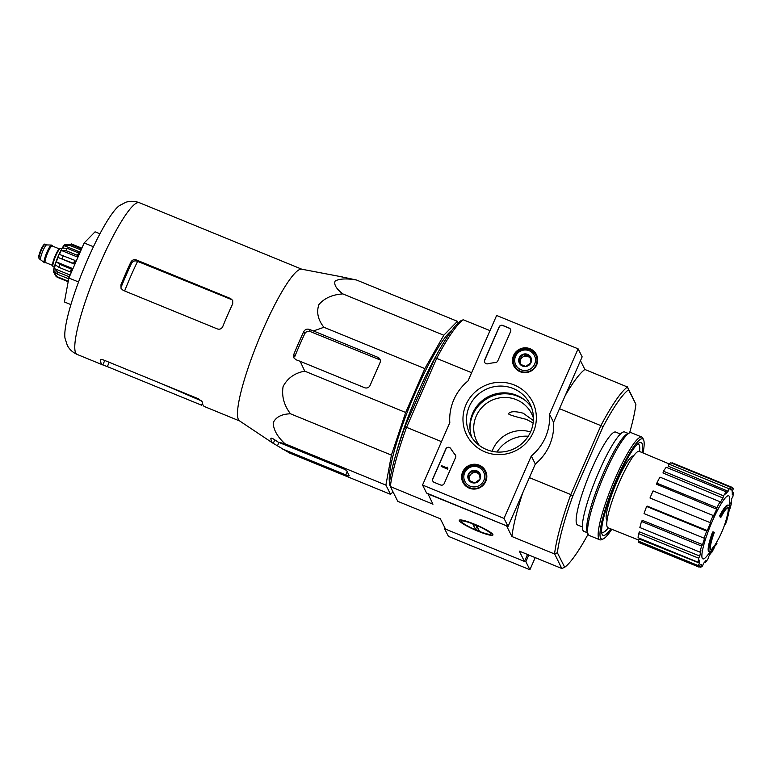 <?xml version="1.0" encoding="UTF-8"?>
<svg xmlns="http://www.w3.org/2000/svg" width="772" height="772" viewBox="0 0 772 772"><rect width="100%" height="100%" fill="white"/><g stroke="black" fill="none" stroke-linecap="round" stroke-linejoin="round"><path stroke-width="1.16" d="M393.016 491.86L390.564 494.35L385.894 485.086L391.423 455.113L405.686 412.48L424.861 368.601L443.794 335.241L457.429 321.326L458.221 322.899M389.474 482.674A85.2 13.954 -67.7 0 1 411.09 402.559A85.2 13.954 -67.7 0 1 451.871 330.291M720.459 516.043A97.61 43.859 -152.9 0 1 720.884 517.327L720.122 517.008A97.61 43.859 -152.9 0 0 719.687 515.735L720.459 516.043A25.1 4.111 -67.7 0 1 728.672 505.467A25.1 4.111 -67.7 0 1 728.971 511.508A97.619 97.619 0 0 1 727.986 516.13A96.539 3.165 -158 0 1 727.938 516.198A95.545 64.993 -148.9 0 0 728.343 514.036A96.182 3.156 22 0 0 728.478 513.94L727.716 513.631A22.87 3.744 -67.7 0 0 727.909 507.715M719.687 515.735A25.1 4.111 -67.7 0 1 727.909 505.149L728.672 505.467M720.884 517.327A22.87 3.744 -67.7 0 1 728.343 507.735A22.87 3.744 -67.7 0 1 728.478 513.94M714.225 546.151A97.619 97.619 0 0 0 715.007 544.936A96.577 13.413 -156.4 0 0 715.075 544.82A96.124 93.875 -26.8 0 0 716.233 542.909A97.619 97.619 0 0 0 727.195 515.899A95.545 64.993 -148.9 0 0 727.581 513.718L728.343 514.036M727.166 515.879L727.938 516.198M729.386 508.43L729.492 508.468A96.133 94.782 -79.2 0 1 729.058 511.016M712.575 532.033L713.338 532.352A97.61 18.219 20.5 0 0 714.341 532.304L713.579 531.995A97.61 18.219 20.5 0 1 712.575 532.033A25.1 4.111 -67.7 0 0 708.889 551.604L709.651 551.922A25.1 4.111 -67.7 0 1 713.338 532.352M709.931 551.97A96.133 90.15 -4.4 0 1 709.159 552.955L709.922 553.263A96.133 90.15 -4.4 0 0 712.064 550.504A25.1 4.111 -67.7 0 1 709.651 551.922M712.961 547.194L713.724 547.502A96.182 29.471 -154.7 0 1 713.309 548.67L712.537 548.352A96.182 29.471 -154.7 0 0 712.961 547.194A95.545 43.386 17.4 0 0 713.984 546.055L714.756 546.373A96.539 29.577 25.3 0 1 714.052 547.859A95.718 89.755 175.6 0 1 710.973 552.115A93.644 42.528 -162.6 0 1 709.922 553.263M713.724 547.502A95.545 43.386 17.4 0 0 714.756 546.373M712.537 548.352A22.87 3.744 -67.7 0 1 710.684 549.78M713.309 548.67A22.87 3.744 -67.7 0 1 711.012 550.069A22.87 3.744 -67.7 0 1 714.341 532.304M715.075 544.82L715.837 545.138A96.124 93.875 -26.8 0 0 716.995 543.227A96.876 13.452 23.6 0 1 716.956 543.305A96.876 13.452 23.6 0 1 716.898 543.391M716.233 542.909L716.995 543.227M714.544 545.669L715.123 545.901A96.577 13.413 -156.4 0 0 715.769 545.244A96.577 13.413 -156.4 0 0 715.837 545.138M725.776 521.158L726.51 521.457A96.124 93.875 -26.8 0 0 727.118 519.315L726.394 519.025M725.68 521.476L726.327 521.747A96.876 13.452 -156.4 0 0 726.51 521.457M724.976 523.725L725.632 523.995A95.67 93.441 -26.8 0 0 726.327 521.747M724.869 524.024L725.41 524.246A97.137 13.491 -156.4 0 0 725.632 523.995M726.915 517.057L727.513 517.308A95.67 93.441 -26.8 0 1 727.012 519.276M607.082 520.318A34.721 5.684 -67.7 0 1 615.052 486.061A34.721 5.684 -67.7 0 1 633.397 456.059M611.771 529.293A54.108 8.859 -67.7 0 1 603.241 538.885L601.475 539.647A55.497 9.09 -67.7 0 1 599.786 539.792L589.219 535.459A55.497 9.09 -67.7 0 1 588.119 534.176A55.497 9.09 -67.7 0 1 601.842 480.657A55.497 9.09 -67.7 0 1 629.595 432.88A97.475 15.961 -67.7 0 0 635.906 404.296L628.572 389.763A97.475 15.961 -67.7 0 0 602.971 426.916L601.031 425.343A99.569 16.308 -67.7 0 1 627.453 387.004L584.886 369.479L580.467 360.707M599.786 539.792A55.497 9.09 -67.7 0 1 612.408 484.98A55.497 9.09 -67.7 0 1 641.85 437.068L631.284 432.735A55.497 9.09 -67.7 0 0 629.595 432.88L627.308 433.874A53.693 8.791 -67.7 0 0 600.462 480.087A53.693 8.791 -67.7 0 0 587.183 531.869L588.119 534.176A97.475 15.961 -67.7 0 1 564.689 567.285L557.365 552.752A97.475 15.961 -67.7 0 1 572.921 495.701L602.971 426.916M582.368 526.929L577.61 524.979A50.199 8.222 -67.7 0 1 589.026 475.407A50.199 8.222 -67.7 0 1 615.651 432.069L620.408 434.009M390.352 486.553L389.31 483.947A97.475 15.961 -67.7 0 1 404.875 426.897L434.925 358.112A97.475 15.961 -67.7 0 1 460.527 320.959L463.219 319.762A99.569 16.308 112.3 0 0 436.798 358.102L406.41 427.659A99.569 16.308 112.3 0 0 390.352 486.553L432.976 504.203L427.862 493.588M533.375 420.566L523.223 413.223C515.088 411.032 510.157 411.235 508.43 413.831C509.462 414.892 515.426 416.726 526.311 419.341L533.134 422.979M404.875 426.897L406.41 427.659M436.798 358.102L434.925 358.112M564.689 567.285L561.775 568.491L554.586 553.794A99.569 16.308 -67.7 0 1 570.643 494.9L601.031 425.343M570.643 494.9L572.921 495.701M471.624 372.702L436.778 358.44M441.507 441.642L406.661 427.379M506.789 525.906L427.756 493.839M570.633 494.514L529.389 477.627M600.751 425.575L559.507 408.687M390.458 486.794L397.802 501.356L440.32 518.765L445.55 529.129L524.487 561.447L527.527 554.47M477.887 531.165A18.345 2.548 -156.4 0 0 492.903 534.591A18.345 2.548 -156.4 0 0 477.135 525.307A18.345 2.548 -156.4 0 0 459.61 520.038A18.345 2.548 -156.4 0 0 477.887 531.165M554.431 553.929L511.913 536.521L506.683 526.157M524.487 561.447L519.257 551.083L561.775 568.491M635.906 404.296L627.414 386.888M490.008 330.628L463.219 319.762M584.886 369.479A99.569 16.308 112.3 0 0 565.345 395.322M522.605 493.134A99.569 16.308 112.3 0 0 511.913 536.521M557.365 552.752L554.586 553.794M627.453 387.004L628.572 389.763M479.373 445.473A30.677 29.963 153.2 0 1 476.855 441.362A30.677 29.963 153.2 0 1 482.143 407.191A30.677 29.963 153.2 0 1 516.41 399.703A30.677 29.963 153.2 0 1 531.638 413.724A30.677 29.963 153.2 0 1 533.442 418.192M492.14 451.311A30.677 29.963 153.2 0 1 530.547 431.934M637.547 444.064A47.632 7.797 -67.7 0 1 638.357 444.132A47.632 7.797 -67.7 0 1 639.197 444.99A47.632 7.797 -67.7 0 1 639.554 451.495M608.278 527.894A47.632 7.797 -67.7 0 1 602.266 532.304A47.632 7.797 -67.7 0 1 601.629 531.783M709.343 553.032A97.619 97.619 0 0 1 706.544 556.467A34.064 5.578 -67.7 0 1 708.638 530.258A34.064 5.578 -67.7 0 1 729.299 496.406A34.064 5.578 -67.7 0 1 729.646 500.044A97.619 97.619 0 0 1 729.067 505.824M710.086 522.605L649.995 497.998L710.086 522.605A43.232 7.083 112.3 0 1 713.174 515.513L713.453 516.053A40.443 6.62 -67.7 0 1 716.725 509.192L656.673 484.305L656.818 483.118L716.908 507.725L716.725 509.192M707.374 530.605L706.698 531.078L646.608 506.471L647.158 506.094L707.374 530.605A40.443 6.62 -67.7 0 1 710.356 523.136M706.698 531.078A43.232 7.083 112.3 0 0 704.132 538.2L704.807 537.717A40.443 6.62 -67.7 0 0 702.588 544.646L701.603 546.065A43.232 7.083 112.3 0 0 699.953 552.134L700.928 550.716A40.443 6.62 -67.7 0 0 699.808 556.062L698.67 558.204A43.232 7.083 112.3 0 0 698.187 562.296L699.316 560.154A40.443 6.62 -67.7 0 0 699.461 563.087L698.351 565.635A43.232 7.083 112.3 0 0 699.104 567.13L700.214 564.593A40.443 6.62 -67.7 0 0 700.474 564.737L700.194 564.631M699.307 566.667L700.677 567.227L701.594 564.679A40.443 6.62 -67.7 0 1 700.474 564.737M700.677 567.227A43.232 7.083 112.3 0 0 702.559 565.905L703.485 563.348A40.443 6.62 -67.7 0 0 705.897 560.578L705.309 562.749A43.232 7.083 112.3 0 0 708.03 558.803L708.619 556.622A40.443 6.62 -67.7 0 0 711.707 551.411L711.533 552.877A43.232 7.083 112.3 0 0 714.679 546.904L714.814 545.775M727.195 517.182A43.232 7.083 112.3 0 0 727.456 516.429L726.983 516.757M729.318 509.51L729.984 508.555A43.232 7.083 112.3 0 0 731.634 502.485L730.659 503.904A40.443 6.62 -67.7 0 0 731.779 498.567L732.918 496.425A43.232 7.083 112.3 0 0 733.4 492.324L732.271 494.476A40.443 6.62 -67.7 0 0 732.126 491.532L733.236 488.994A43.232 7.083 112.3 0 0 732.483 487.499L731.373 490.037A40.443 6.62 -67.7 0 0 731.123 489.892L730.158 489.487M730.91 487.393A43.232 7.083 112.3 0 0 729.029 488.724L668.938 464.117A43.232 7.083 112.3 0 1 670.82 462.795L730.91 487.393L729.994 489.95A40.443 6.62 -67.7 0 1 731.123 489.892M729.029 488.724L728.102 491.272L668.195 466.172L668.938 464.117M726.278 491.87A43.232 7.083 112.3 0 0 723.557 495.827L663.466 471.219A43.232 7.083 112.3 0 1 666.188 467.272L726.278 491.87L725.69 494.051A40.443 6.62 -67.7 0 1 728.102 491.272M723.557 495.827L722.968 498.008L662.994 472.975L663.466 471.219M656.818 483.118A43.232 7.083 112.3 0 1 659.963 477.144L720.054 501.752L719.88 503.219A40.443 6.62 -67.7 0 1 722.968 498.008M720.054 501.752A43.232 7.083 112.3 0 0 716.908 507.725M638.685 540.043L607.989 527.778A41.273 6.765 -67.7 0 1 617.368 487.016A41.273 6.765 -67.7 0 1 639.274 451.379L669.17 463.914M698.351 565.635L638.261 541.027L639.148 538.981L699.461 563.087M698.67 558.204L638.579 533.597L639.496 531.879L699.808 556.062M701.603 546.065L641.513 521.467L642.304 520.328L702.588 544.646M638.261 541.027A43.232 7.083 112.3 0 0 639.013 542.533L699.104 567.13M638.579 533.597A43.232 7.083 112.3 0 0 638.097 537.698L698.187 562.296M641.513 521.467A43.232 7.083 112.3 0 0 639.863 527.537L699.953 552.134M646.608 506.471A43.232 7.083 112.3 0 0 644.041 513.592L704.132 538.2M649.995 497.998A43.232 7.083 112.3 0 1 653.083 490.915L713.174 515.513M672.19 463.354L672.393 462.891L732.483 487.499M732.184 491.832L733.4 492.324M731.045 502.244L731.634 502.485M711.002 552.656L711.533 552.877M704.411 562.383L705.309 562.749M396.229 453.241A86.454 14.157 -67.7 0 1 436.045 355.998M341.494 276.839L356.49 280.004C346.647 278.325 339.535 278.653 335.154 280.998C333.707 284.55 336.274 288.853 342.855 293.91C332.365 294.586 324.375 298.156 318.875 304.622C316.298 312.313 317.987 319.859 323.922 327.28L424.861 368.601M342.855 293.91L443.794 335.241M356.49 280.004L457.429 321.326M323.922 327.28L313.461 330.956L309.205 329.364C306.841 328.718 305.027 329.48 303.743 331.622A89.977 14.736 112.3 0 0 293.794 354.406L293.9 357.89L295.937 359.733L300.192 361.325L304.747 371.158C294.827 372.944 287.609 378.058 283.102 386.492C281.519 396.152 283.98 405.252 290.484 413.792C281.616 414.053 275.855 417.054 273.192 422.805C273.471 429.772 277.389 436.749 284.955 443.755L278.171 442.115L274.195 439.451C272.091 438.139 270.972 437.84 270.847 438.544A89.977 14.736 112.3 0 0 272.863 443.128A89.977 14.736 112.3 0 0 273.278 443.35L289.625 453.029L390.564 494.35M281.404 448.522L345.798 474.896A4.188 0.579 -156.4 0 0 349.224 475.764A4.188 0.579 -156.4 0 0 349.214 475.658L346.782 470.843A4.188 0.579 -156.4 0 0 342.565 468.479L278.171 442.115M284.955 443.755L385.894 485.086M290.484 413.792L391.423 455.113M304.747 371.158L405.686 412.48M300.192 361.325L364.587 387.698A4.188 4.082 -26.8 0 0 370.068 385.46L380.017 362.686A4.188 4.082 -26.8 0 0 377.855 357.32L313.461 330.956M124.62 290.957A76.119 12.468 -67.7 0 1 137.58 261.37L137.011 261.139C134.598 260.453 132.765 261.187 131.51 263.329A75.511 12.362 112.3 0 0 121.561 286.113L120.924 284.849L121.059 288.41L123.153 290.359L217.366 328.93C219.788 329.634 221.593 328.843 222.77 326.546A81.996 13.433 -67.7 0 1 232.719 303.772L232.69 300.433L230.635 298.561L136.422 259.981C133.981 259.247 132.137 259.952 130.873 262.075A81.996 13.433 112.3 0 0 120.924 284.849M137.58 261.37L231.04 299.362L230.635 298.561M119.313 205.661A74.122 12.14 112.3 0 0 83.801 268.55A74.122 12.14 112.3 0 0 65.012 338.29L67.299 345.306C69.316 349.34 72.616 352.389 77.2 354.454A81.996 13.433 -67.7 0 1 95.844 273.481A81.996 13.433 -67.7 0 1 139.336 202.689C134.627 200.942 130.13 200.807 125.865 202.264L119.313 205.661M165.391 213.468A81.996 13.433 112.3 0 0 164.803 213.111A81.996 13.433 112.3 0 0 164.648 213.053L266.494 254.76A81.996 13.433 -67.7 0 1 266.649 254.818L301.842 269.225M239.696 420.991L204.512 406.583A81.996 13.433 -67.7 0 1 202.245 401.826L198.317 398.767L104.114 360.196C101.779 359.366 100.534 359.337 100.389 360.128A81.996 13.433 112.3 0 0 102.666 364.876A81.996 13.433 112.3 0 0 102.821 364.934L107.347 366.613L109.228 362.3M202.438 403.158L201.56 405.184L107.347 366.613M377.855 357.32L378.946 359.472L310.325 331.584C307.893 330.86 306.04 331.564 304.786 333.687A79.352 12.999 112.3 0 0 294.827 356.461L293.794 354.406M272.863 443.128L239.513 420.865A81.996 13.433 -67.7 0 1 258.552 340.105A81.996 13.433 -67.7 0 1 301.611 269.177L342.382 276.955M99.906 233.8L95.072 231.822L84.177 242.948L68.853 278.017L78.551 281.983M84.177 242.948L93.431 246.731M68.853 278.017L64.433 301.968L70.908 304.622M444.749 527.537L444.392 528.357L448.435 536.376L529.91 569.736L535.208 557.616M524.593 561.196L525.867 561.717L529.91 569.736M444.392 528.357L445.367 528.752M525.867 561.717L528.801 554.991M528.231 436.238A33.63 32.849 -26.8 0 0 496.985 451.996M504.019 518.408L422.545 485.048L449.806 422.641A50.199 49.032 153.2 0 1 468.044 380.905L496.628 315.468L578.103 348.828L549.519 414.265A50.199 49.032 153.2 0 1 531.281 456.001L504.019 518.408L508.063 526.427L426.588 493.067L422.545 485.048M530.113 348.761A12.651 12.362 153.2 0 1 530.663 371.274A12.651 12.362 153.2 0 1 515.638 352.215A12.651 12.362 153.2 0 1 530.113 348.761M479.248 465.178A12.651 12.362 153.2 0 1 479.798 487.701A12.651 12.362 153.2 0 1 464.773 468.643A12.651 12.362 153.2 0 1 479.248 465.178M514.277 384.996A36.873 36.014 153.2 0 1 521.505 447.123A36.873 36.014 153.2 0 1 463.2 423.249A36.873 36.014 153.2 0 1 514.277 384.996M444.238 483.484A2.789 2.721 153.2 0 1 440.58 484.97L434.221 482.365A2.789 2.721 153.2 0 1 432.774 478.794L445.811 448.966A2.789 2.721 153.2 0 1 450.732 448.551A57.456 56.115 153.2 0 0 455.19 454.727A2.789 2.721 153.2 0 1 455.577 457.526L444.238 483.484M497.795 360.9A2.789 2.721 153.2 0 1 495.45 362.579A57.176 55.845 153.2 0 0 487.759 363.815A2.789 2.721 153.2 0 1 484.633 360.109L499.127 326.932A2.789 2.721 153.2 0 1 502.775 325.446L509.144 328.052A2.789 2.721 153.2 0 1 510.582 331.622L497.795 360.9M549.519 414.265L553.563 422.284L582.156 356.847L578.103 348.828M553.563 422.284A50.199 49.032 153.2 0 1 535.324 464.03L531.281 456.001M535.324 464.03L508.063 526.427M535.295 354.261A12.41 12.12 153.2 0 1 537.273 356.867M515.136 368.032A12.41 12.12 153.2 0 1 514.22 364.886M484.43 470.679A12.41 12.12 153.2 0 1 486.408 473.284M464.271 484.459A12.41 12.12 153.2 0 1 463.354 481.313M513.312 388.557A33.63 32.849 153.2 0 1 530.007 403.93A33.63 32.849 153.2 0 1 514.77 448.407A33.63 32.849 153.2 0 1 469.945 434.221A33.63 32.849 153.2 0 1 475.745 396.76A33.63 32.849 153.2 0 1 513.312 388.557M471.856 437.512A33.63 32.849 153.2 0 1 480.541 402.164A33.63 32.849 153.2 0 1 516.729 395.332A33.63 32.849 153.2 0 1 531.512 407.423M432.88 481.168A2.789 2.721 153.2 0 1 432.86 478.949L445.888 449.121A2.789 2.721 153.2 0 1 450.809 448.706L450.732 448.551M455.557 455.316A2.789 2.721 153.2 0 0 455.268 454.882A57.456 56.115 153.2 0 1 450.809 448.706M447.885 468.266L447.548 469.029L441.188 466.423L441.516 465.661L446.641 467.755L447.326 467.147L447.548 469.029M447.326 467.147L447.239 467.678M447.635 469.183L441.188 466.423M484.729 362.483A2.789 2.721 153.2 0 1 484.71 360.263L499.204 327.096A2.789 2.721 153.2 0 1 502.852 325.601L509.221 328.216A2.789 2.721 153.2 0 1 510.562 329.403M479.383 472.811L480.107 479.074L474.954 482.934L469.077 480.522L468.353 474.259L473.497 470.399L479.383 472.811A6.437 6.292 153.2 0 1 474.954 482.934A6.437 6.292 153.2 0 1 468.353 474.259A6.437 6.292 153.2 0 1 479.383 472.811M464.676 472.753A10.461 10.219 153.2 0 1 482.596 470.399A10.461 10.219 153.2 0 1 475.407 486.842A10.461 10.219 153.2 0 1 464.676 472.753M463.538 472.503A11.85 11.58 153.2 0 1 484.951 471.595A11.85 11.58 153.2 0 1 479.576 487.267A11.85 11.58 153.2 0 1 463.538 472.503M484.951 471.595L486.128 473.931A11.85 11.58 153.2 0 1 486.794 475.562M465.873 486.109A11.85 11.58 153.2 0 1 464.956 484.613L463.779 482.268M470.254 481.081A5.578 5.452 153.2 0 1 469.386 478.727L469.627 480.792M469.386 478.727A5.578 5.452 153.2 0 1 471.595 473.67L469.019 475.6L469.386 478.727M471.595 473.67A5.578 5.452 153.2 0 1 477.115 472.937L474.172 471.74L471.595 473.67M479.547 473.94L477.115 472.937A5.578 5.452 153.2 0 1 479.711 475.185M474.172 471.74L473.497 470.399M469.019 475.6L468.353 474.259M530.248 356.384L530.972 362.647L525.819 366.507L519.942 364.104L519.209 357.832L524.362 353.972L530.248 356.384A6.437 6.292 153.2 0 1 525.819 366.507A6.437 6.292 153.2 0 1 519.209 357.832A6.437 6.292 153.2 0 1 530.248 356.384M515.542 356.336A10.461 10.219 153.2 0 1 533.462 353.981A10.461 10.219 153.2 0 1 526.272 370.415A10.461 10.219 153.2 0 1 515.542 356.336M514.403 356.075A11.85 11.58 153.2 0 1 535.807 355.168A11.85 11.58 153.2 0 1 530.441 370.849A11.85 11.58 153.2 0 1 514.403 356.075M535.807 355.168L536.994 357.513A11.85 11.58 153.2 0 1 537.659 359.134M516.729 369.682A11.85 11.58 153.2 0 1 515.821 368.186L514.644 365.851M521.119 364.664A5.578 5.452 153.2 0 1 520.251 362.3L520.492 364.365M520.251 362.3A5.578 5.452 153.2 0 1 522.461 357.243L519.884 359.173L520.251 362.3M522.461 357.243A5.578 5.452 153.2 0 1 527.98 356.519L525.037 355.313L522.461 357.243M530.412 357.513L527.98 356.519A5.578 5.452 153.2 0 1 530.576 358.758M525.037 355.313L524.362 353.972M519.884 359.173L519.209 357.832M603.241 538.885A54.108 8.859 -67.7 0 1 613.634 486.235A54.108 8.859 -67.7 0 1 643.549 439.847A54.108 8.859 -67.7 0 1 643.674 440.127A54.108 8.859 -67.7 0 1 643.028 452.952M610.797 528.897A50.199 8.222 -67.7 0 1 602.073 534.243A50.199 8.222 -67.7 0 1 614.483 485.829A50.199 8.222 -67.7 0 1 639.592 442.617A50.199 8.222 -67.7 0 1 641.995 443.389A50.199 8.222 -67.7 0 1 642.063 452.546M641.85 437.068A55.497 9.09 -67.7 0 1 642.825 438.062A55.497 9.09 -67.7 0 1 642.951 438.351L643.674 440.127M587.579 532.834L583.931 531.339A53.693 8.791 -67.7 0 1 596.129 478.322A53.693 8.791 -67.7 0 1 624.616 431.963L628.263 433.459M637.981 443.678A47.941 7.855 -67.7 0 1 638.193 443.736A47.941 7.855 -67.7 0 1 639.033 444.604A47.941 7.855 -67.7 0 1 639.197 444.99M603.463 532.284A47.941 7.855 -67.7 0 1 601.861 532.468A47.941 7.855 -67.7 0 1 601.668 532.362M490.683 533.606A15.961 2.219 23.6 0 1 490.471 534.253A15.961 2.219 23.6 0 1 475.234 529.679A15.961 2.219 23.6 0 1 461.511 521.602A15.961 2.219 23.6 0 1 474.761 524.661A15.961 2.219 23.6 0 1 490.683 533.606M479.277 530.914L475.465 529.351L472.956 524.371L476.768 525.935L479.277 530.914M476.864 526.128L475.465 529.351M46.687 244.917A7.807 1.283 112.3 0 0 46.609 244.907A7.807 1.283 112.3 0 0 42.663 251.373A7.807 1.283 112.3 0 0 40.636 259.238A7.807 1.283 112.3 0 0 40.704 259.334A7.807 1.283 112.3 0 0 40.771 259.373M52.303 246.017A9.486 1.554 112.3 0 0 52.033 245.293L51.521 245.091A9.486 1.554 112.3 0 0 51.425 245.071A9.486 1.554 112.3 0 0 46.638 252.927A9.486 1.554 112.3 0 0 44.168 262.47A9.486 1.554 112.3 0 0 44.255 262.586A9.486 1.554 112.3 0 0 44.332 262.644L44.844 262.847A9.486 1.554 112.3 0 0 45.538 262.528M52.033 245.293A9.486 1.554 112.3 0 0 47.256 252.869A9.486 1.554 112.3 0 0 44.679 262.683A9.486 1.554 112.3 0 0 44.844 262.847M61.808 248.854L60.592 248.352A9.901 1.621 112.3 0 0 55.603 256.256A9.901 1.621 112.3 0 0 52.911 266.494A9.901 1.621 112.3 0 0 53.085 266.678L54.301 267.18M69.055 276.752L57.601 272.062L54.329 268.579L70.04 275.015L69.055 276.752A18.132 2.972 112.3 0 0 68.669 278.827L57.215 274.137L53.953 270.654A15.614 2.557 112.3 0 0 53.905 272.641L56.163 276.569L57.485 277.341A18.132 2.972 -67.7 0 1 57.157 276.704L53.905 272.67A15.614 2.557 112.3 0 0 53.905 272.67L56.202 273.606M71.342 269.052L59.878 264.362L56.337 261.891L72.047 268.328L71.342 269.052A18.132 2.972 112.3 0 0 70.349 272.005L58.894 267.315L55.352 264.844A15.614 2.557 112.3 0 0 54.329 268.579M58.054 257.443L73.774 263.87A15.614 2.557 112.3 0 1 75.096 260.839L74.855 260.357A18.132 2.972 112.3 0 0 73.523 263.387L58.054 257.443A15.614 2.557 112.3 0 0 56.337 261.891M74.855 260.357L59.386 254.403A15.614 2.557 112.3 0 1 61.345 250.427L65.89 250.61A18.132 2.972 -67.7 0 1 67.203 248.294L62.657 248.121A15.614 2.557 112.3 0 1 64.337 245.689L69.326 245.206A18.132 2.972 -67.7 0 1 70.271 244.241L65.273 244.724A15.614 2.557 112.3 0 1 65.35 244.666A15.614 2.557 112.3 0 1 65.581 244.531M68.264 281.249L57.157 276.704M68.168 281.722L57.485 277.341M61.345 250.427L77.055 256.864A15.614 2.557 112.3 0 1 78.368 254.557L78.657 252.994A18.132 2.972 112.3 0 0 77.345 255.3L65.89 250.61M78.657 252.994L67.203 248.294M81.456 249.182A18.132 2.972 112.3 0 0 80.79 249.896L69.326 245.206M81.591 248.873L70.271 244.241M81.88 248.198L71.468 243.942M70.04 275.015A15.614 2.557 112.3 0 0 69.924 275.575M70.349 272.005L71.063 271.271A15.614 2.557 112.3 0 1 72.047 268.328M73.523 263.387L73.774 263.87M77.345 255.3L77.055 256.864M64.337 245.689L80.047 252.126L80.79 249.896M470.447 420.624A34.798 33.987 153.2 0 1 518.022 395.94A34.798 33.987 153.2 0 1 518.774 396.258M470.013 428.991A34.402 33.601 153.2 0 1 517.887 396.325A34.402 33.601 153.2 0 1 525.751 400.871M137.011 261.139L136.422 259.981M131.51 263.329L130.873 262.075M102.821 364.934L104.77 360.466M304.786 333.687L303.743 331.622M273.278 443.35L274.803 439.857M277.438 445.869L278.933 442.424M310.325 331.584L309.205 329.364M345.798 474.896L347.207 471.673M44.371 244.782A7.112 1.168 112.3 0 0 40.848 249.964A7.112 1.168 112.3 0 0 38.745 257.713M39.102 258.61A7.807 1.283 112.3 0 0 39.237 258.745L38.6 257.578C38.031 257.848 40.289 249.954 42.836 246.046C44.062 244.27 44.834 243.682 45.152 244.29A7.807 1.283 112.3 0 0 41.225 250.524A7.807 1.283 112.3 0 0 39.102 258.61M52.158 245.95A9.206 1.505 112.3 0 0 47.739 251.875A9.206 1.505 112.3 0 0 44.786 262.422A9.206 1.505 112.3 0 0 45.394 262.47M45.152 262.277A8.926 1.457 112.3 0 0 45.307 262.441L52.805 265.51A8.926 1.457 112.3 0 1 52.66 265.356A8.926 1.457 112.3 0 1 55.073 256.159A8.926 1.457 112.3 0 1 59.569 248.989L52.071 245.921A8.926 1.457 112.3 0 0 47.584 253.042A8.926 1.457 112.3 0 0 45.152 262.277M57.215 274.137A18.132 2.972 -67.7 0 1 57.601 272.062M58.894 267.315A18.132 2.972 -67.7 0 1 59.878 264.362M62.069 258.697A18.132 2.972 -67.7 0 1 63.391 255.657M638.357 444.132L637.74 443.881M602.266 532.304L601.639 532.053M715.769 545.244A97.619 97.619 0 0 0 716.956 543.305M161.001 383.491L201.81 401.044M164.803 213.111L139.336 202.689M102.666 364.876L77.2 354.454M490.471 534.253L492.131 533.626M461.511 521.602L460.845 519.952M39.237 258.745L44.255 262.586M45.152 244.29L46.658 244.907M46.609 244.907L51.425 245.071M53.905 272.641C51.135 271.474 62.609 243.556 65.35 244.666"/></g></svg>
